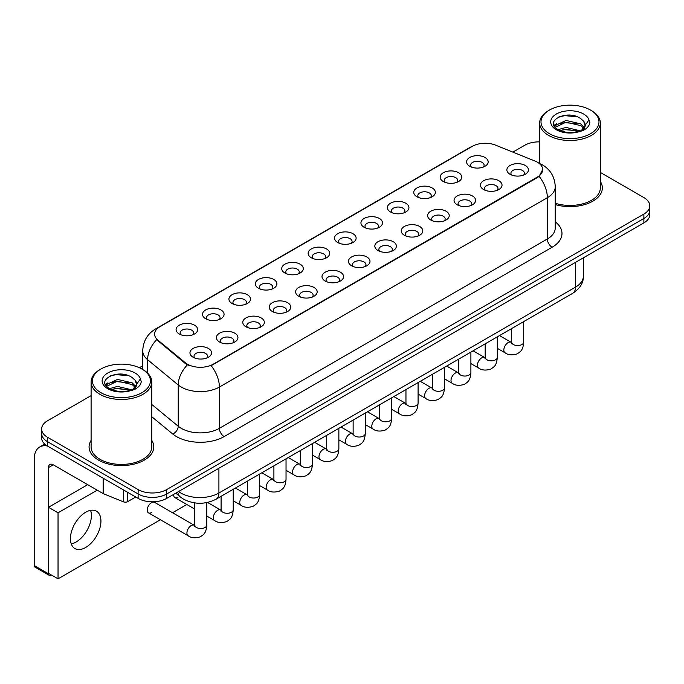 <?xml version="1.0" encoding="UTF-8"?>
<svg xmlns="http://www.w3.org/2000/svg" width="684" height="684" viewBox="0 0 684 684"><rect width="100%" height="100%" fill="white"/><g stroke="black" fill="none" stroke-linecap="round" stroke-linejoin="round"><path stroke-width="1.03" d="M443.335 181.525L443.335 181.525A10.79 6.224 180 0 1 443.335 172.719A10.79 6.224 180 0 1 458.588 172.719A10.79 6.224 180 0 1 458.588 181.525A10.79 6.224 180 0 1 443.335 181.525M456.818 182.354A6.737 3.89 0 0 0 457.707 180.422A6.737 3.89 0 0 0 455.732 177.669A6.737 3.89 0 0 0 448.388 176.831A6.737 3.89 0 0 0 444.224 180.422A6.737 3.89 0 0 0 445.104 182.354M416.932 196.77L416.932 196.77A10.79 6.224 180 0 1 416.932 187.963A10.79 6.224 180 0 1 432.185 187.963A10.79 6.224 180 0 1 432.185 196.77A10.79 6.224 180 0 1 416.932 196.77M430.416 197.599A6.737 3.89 0 0 0 431.296 195.667A6.737 3.89 0 0 0 429.321 192.922A6.737 3.89 0 0 0 421.977 192.076A6.737 3.89 0 0 0 417.813 195.667A6.737 3.89 0 0 0 418.693 197.599M390.521 212.014L390.521 212.014A10.79 6.224 180 0 1 390.521 203.208A10.79 6.224 180 0 1 405.774 203.208A10.79 6.224 180 0 1 405.774 212.014A10.79 6.224 180 0 1 390.521 212.014M404.005 212.844A6.737 3.89 0 0 0 404.885 210.92A6.737 3.89 0 0 0 402.91 208.167A6.737 3.89 0 0 0 395.566 207.32A6.737 3.89 0 0 0 391.402 210.92A6.737 3.89 0 0 0 392.291 212.844M364.11 227.268L364.11 227.268A10.79 6.224 180 0 1 364.11 218.461A10.79 6.224 180 0 1 379.363 218.461A10.79 6.224 180 0 1 379.363 227.268A10.79 6.224 180 0 1 364.11 227.268M377.594 228.088A6.737 3.89 0 0 0 378.483 226.165A6.737 3.89 0 0 0 376.508 223.412A6.737 3.89 0 0 0 369.155 222.565A6.737 3.89 0 0 0 364.999 226.165A6.737 3.89 0 0 0 365.88 228.088M337.699 242.512L337.699 242.512A10.79 6.224 180 0 1 337.699 233.706A10.79 6.224 180 0 1 352.961 233.706A10.79 6.224 180 0 1 352.961 242.512A10.79 6.224 180 0 1 337.699 242.512M351.191 243.342A6.737 3.89 0 0 0 352.072 241.409A6.737 3.89 0 0 0 350.097 238.656A6.737 3.89 0 0 0 342.752 237.818A6.737 3.89 0 0 0 338.589 241.409A6.737 3.89 0 0 0 339.469 243.342M311.297 257.757L311.297 257.757A10.79 6.224 180 0 1 311.297 248.95A10.79 6.224 180 0 1 326.55 248.95A10.79 6.224 180 0 1 326.55 257.757A10.79 6.224 180 0 1 311.297 257.757M324.78 258.586A6.737 3.89 0 0 0 325.661 256.654A6.737 3.89 0 0 0 323.686 253.909A6.737 3.89 0 0 0 316.341 253.063A6.737 3.89 0 0 0 312.178 256.654A6.737 3.89 0 0 0 313.067 258.586M284.886 273.002L284.886 273.002A10.79 6.224 180 0 1 284.886 264.195A10.79 6.224 180 0 1 300.139 264.195A10.79 6.224 180 0 1 300.139 273.002A10.79 6.224 180 0 1 284.886 273.002M298.369 273.831A6.737 3.89 0 0 0 299.259 271.907A6.737 3.89 0 0 0 297.284 269.154A6.737 3.89 0 0 0 289.93 268.308A6.737 3.89 0 0 0 285.775 271.907A6.737 3.89 0 0 0 286.656 273.831M258.475 288.255L258.475 288.255A10.79 6.224 180 0 1 258.475 279.448A10.79 6.224 180 0 1 273.737 279.448A10.79 6.224 180 0 1 273.737 288.255A10.79 6.224 180 0 1 258.475 288.255M271.967 289.076A6.737 3.89 0 0 0 272.848 287.152A6.737 3.89 0 0 0 270.873 284.399A6.737 3.89 0 0 0 263.528 283.552A6.737 3.89 0 0 0 259.364 287.152A6.737 3.89 0 0 0 260.245 289.076M232.073 303.499L232.073 303.499A10.79 6.224 180 0 1 232.073 294.693A10.79 6.224 180 0 1 247.326 294.693A10.79 6.224 180 0 1 247.326 303.499A10.79 6.224 180 0 1 232.073 303.499M245.556 304.32A6.737 3.89 0 0 0 246.437 302.396A6.737 3.89 0 0 0 244.462 299.643A6.737 3.89 0 0 0 237.117 298.805A6.737 3.89 0 0 0 232.953 302.396A6.737 3.89 0 0 0 233.843 304.32M205.662 318.744L205.662 318.744A10.79 6.224 180 0 1 205.662 309.938A10.79 6.224 180 0 1 220.915 309.938A10.79 6.224 180 0 1 220.915 318.744A10.79 6.224 180 0 1 205.662 318.744M219.145 319.573A6.737 3.89 0 0 0 220.034 317.641A6.737 3.89 0 0 0 218.059 314.888A6.737 3.89 0 0 0 210.706 314.05A6.737 3.89 0 0 0 206.551 317.641A6.737 3.89 0 0 0 207.432 319.573M179.251 333.989L179.251 333.989A10.79 6.224 180 0 1 179.251 325.182A10.79 6.224 180 0 1 194.512 325.182A10.79 6.224 180 0 1 194.512 333.989A10.79 6.224 180 0 1 179.251 333.989M192.743 334.818A6.737 3.89 0 0 0 193.623 332.894A6.737 3.89 0 0 0 191.648 330.141A6.737 3.89 0 0 0 184.304 329.295A6.737 3.89 0 0 0 180.14 332.894A6.737 3.89 0 0 0 181.021 334.818M469.746 166.28L469.746 166.28A10.79 6.224 180 0 1 469.746 157.474A10.79 6.224 180 0 1 484.999 157.474A10.79 6.224 180 0 1 484.999 166.28A10.79 6.224 180 0 1 469.746 166.28M483.229 167.101A6.737 3.89 0 0 0 484.11 165.177A6.737 3.89 0 0 0 482.134 162.424A6.737 3.89 0 0 0 474.79 161.578A6.737 3.89 0 0 0 470.626 165.177A6.737 3.89 0 0 0 471.515 167.101M483.614 189.536L483.614 189.536A10.79 6.224 180 0 1 483.614 180.73A10.79 6.224 180 0 1 498.867 180.73A10.79 6.224 180 0 1 498.867 189.536A10.79 6.224 180 0 1 483.614 189.536M497.097 190.357A6.737 3.89 0 0 0 497.986 188.433A6.737 3.89 0 0 0 496.011 185.68A6.737 3.89 0 0 0 488.667 184.834A6.737 3.89 0 0 0 484.503 188.433A6.737 3.89 0 0 0 485.384 190.357M457.211 204.781L457.211 204.781A10.79 6.224 180 0 1 457.211 195.975A10.79 6.224 180 0 1 472.464 195.975A10.79 6.224 180 0 1 472.464 204.781A10.79 6.224 180 0 1 457.211 204.781M470.695 205.602A6.737 3.89 0 0 0 471.575 203.678A6.737 3.89 0 0 0 469.6 200.925A6.737 3.89 0 0 0 462.256 200.087A6.737 3.89 0 0 0 458.092 203.678A6.737 3.89 0 0 0 458.981 205.602M430.8 220.026L430.8 220.026A10.79 6.224 180 0 1 430.8 211.219A10.79 6.224 180 0 1 446.054 211.219A10.79 6.224 180 0 1 446.054 220.026A10.79 6.224 180 0 1 430.8 220.026M444.284 220.855A6.737 3.89 0 0 0 445.164 218.923A6.737 3.89 0 0 0 443.189 216.178A6.737 3.89 0 0 0 435.845 215.332A6.737 3.89 0 0 0 431.681 218.923A6.737 3.89 0 0 0 432.57 220.855M404.389 235.27L404.389 235.27A10.79 6.224 180 0 1 404.389 226.464A10.79 6.224 180 0 1 419.643 226.464A10.79 6.224 180 0 1 419.643 235.27A10.79 6.224 180 0 1 404.389 235.27M417.873 236.1A6.737 3.89 0 0 0 418.762 234.176A6.737 3.89 0 0 0 416.787 231.423A6.737 3.89 0 0 0 409.442 230.576A6.737 3.89 0 0 0 405.279 234.176A6.737 3.89 0 0 0 406.159 236.1M377.987 250.524L377.987 250.524A10.79 6.224 180 0 1 377.987 241.717A10.79 6.224 180 0 1 393.24 241.717A10.79 6.224 180 0 1 393.24 250.524A10.79 6.224 180 0 1 377.987 250.524M391.47 251.344A6.737 3.89 0 0 0 392.351 249.421A6.737 3.89 0 0 0 390.376 246.667A6.737 3.89 0 0 0 383.031 245.821A6.737 3.89 0 0 0 378.868 249.421A6.737 3.89 0 0 0 379.748 251.344M351.576 265.768L351.576 265.768A10.79 6.224 180 0 1 351.576 256.962A10.79 6.224 180 0 1 366.829 256.962A10.79 6.224 180 0 1 366.829 265.768A10.79 6.224 180 0 1 351.576 265.768M365.059 266.589A6.737 3.89 0 0 0 365.94 264.665A6.737 3.89 0 0 0 363.965 261.912A6.737 3.89 0 0 0 356.62 261.074A6.737 3.89 0 0 0 352.457 264.665A6.737 3.89 0 0 0 353.346 266.589M325.165 281.013L325.165 281.013A10.79 6.224 180 0 1 325.165 272.206A10.79 6.224 180 0 1 340.418 272.206A10.79 6.224 180 0 1 340.418 281.013A10.79 6.224 180 0 1 325.165 281.013M338.648 281.842A6.737 3.89 0 0 0 339.538 279.91A6.737 3.89 0 0 0 337.563 277.157A6.737 3.89 0 0 0 330.218 276.319A6.737 3.89 0 0 0 326.054 279.91A6.737 3.89 0 0 0 326.935 281.842M298.763 296.257L298.763 296.257A10.79 6.224 180 0 1 298.763 287.451A10.79 6.224 180 0 1 314.016 287.451A10.79 6.224 180 0 1 314.016 296.257A10.79 6.224 180 0 1 298.763 296.257M312.246 297.087A6.737 3.89 0 0 0 313.127 295.163A6.737 3.89 0 0 0 311.152 292.41A6.737 3.89 0 0 0 303.807 291.564A6.737 3.89 0 0 0 299.643 295.163A6.737 3.89 0 0 0 300.524 297.087M272.352 311.511L272.352 311.511A10.79 6.224 180 0 1 272.352 302.704A10.79 6.224 180 0 1 287.605 302.704A10.79 6.224 180 0 1 287.605 311.511A10.79 6.224 180 0 1 272.352 311.511M285.835 312.332A6.737 3.89 0 0 0 286.716 310.408A6.737 3.89 0 0 0 284.741 307.655A6.737 3.89 0 0 0 277.396 306.808A6.737 3.89 0 0 0 273.232 310.408A6.737 3.89 0 0 0 274.122 312.332M245.941 326.755L245.941 326.755A10.79 6.224 180 0 1 245.941 317.949A10.79 6.224 180 0 1 261.194 317.949A10.79 6.224 180 0 1 261.194 326.755A10.79 6.224 180 0 1 245.941 326.755M259.424 327.576A6.737 3.89 0 0 0 260.313 325.652A6.737 3.89 0 0 0 258.338 322.899A6.737 3.89 0 0 0 250.985 322.053A6.737 3.89 0 0 0 246.83 325.652A6.737 3.89 0 0 0 247.711 327.576M219.53 342L219.53 342A10.79 6.224 180 0 1 219.538 333.193A10.79 6.224 180 0 1 234.792 333.193A10.79 6.224 180 0 1 234.792 342A10.79 6.224 180 0 1 219.53 342M233.022 342.829A6.737 3.89 0 0 0 233.902 340.897A6.737 3.89 0 0 0 231.927 338.144A6.737 3.89 0 0 0 224.583 337.306A6.737 3.89 0 0 0 220.419 340.897A6.737 3.89 0 0 0 221.3 342.829M193.127 357.245L193.127 357.245A10.79 6.224 180 0 1 193.127 348.438A10.79 6.224 180 0 1 208.381 348.438A10.79 6.224 180 0 1 208.381 357.245A10.79 6.224 180 0 1 193.127 357.245M206.611 358.074A6.737 3.89 0 0 0 207.491 356.142A6.737 3.89 0 0 0 205.516 353.397A6.737 3.89 0 0 0 198.172 352.551A6.737 3.89 0 0 0 194.008 356.142A6.737 3.89 0 0 0 194.897 358.074M510.025 174.283L510.025 174.283A10.79 6.224 180 0 1 510.025 165.477A10.79 6.224 180 0 1 525.278 165.477A10.79 6.224 180 0 1 525.278 174.283A10.79 6.224 180 0 1 510.025 174.283M523.508 175.113A6.737 3.89 0 0 0 524.389 173.189A6.737 3.89 0 0 0 522.422 170.436A6.737 3.89 0 0 0 515.069 169.589A6.737 3.89 0 0 0 510.914 173.189A6.737 3.89 0 0 0 511.794 175.113M534.905 161.031A18.203 10.508 180 0 1 537.342 162.202A18.203 10.508 180 0 1 542.668 169.632A18.203 10.508 180 0 1 537.342 177.07L213.194 364.213A18.203 10.508 180 0 1 185.415 362.802L157.927 340.145A18.203 10.508 180 0 1 154.635 334.117A18.203 10.508 180 0 1 159.97 326.687L472.345 146.342A18.203 10.508 180 0 1 495.652 145.162L534.905 161.031M91.1 440.411A32.362 18.682 0 0 0 89.074 446.909A32.362 18.682 0 0 0 98.556 460.118A32.362 18.682 0 0 0 133.816 464.171A32.362 18.682 0 0 0 153.789 446.909A32.362 18.682 0 0 0 151.771 440.411A32.362 18.682 0 0 1 153.789 446.909A32.362 18.682 0 0 1 133.816 464.171A32.362 18.682 0 0 1 98.556 460.118A32.362 18.682 0 0 1 89.074 446.909A32.362 18.682 0 0 1 91.1 440.411M542.668 169.632L539.103 176.327L537.342 177.609L211.142 365.675A23.598 13.62 60 0 1 219.393 387.05A26.967 15.57 180 0 1 181.26 387.05A26.967 15.57 180 0 1 178.233 384.972L147.607 359.724A26.967 15.57 180 0 1 142.734 350.789L142.734 369.488M91.1 395.626L47.547 420.763A20.221 11.679 0 0 0 41.621 429.022L41.621 437.828A20.221 11.679 0 0 0 47.547 446.088L138.117 498.379L138.117 493.976A20.221 11.679 0 0 0 166.716 493.976L643.875 218.487A20.221 11.679 0 0 0 649.8 210.227A20.221 11.679 0 0 1 643.875 218.487L166.716 493.976A20.221 11.679 0 0 1 138.117 493.976L47.547 441.684L138.117 493.976L138.117 489.564A20.221 11.679 0 0 0 166.716 489.564L643.875 214.083A20.221 11.679 0 0 0 649.8 205.824A20.221 11.679 0 0 0 643.875 197.573L600.33 172.428M41.621 433.425A20.221 11.679 0 0 0 47.547 441.684A20.221 11.679 0 0 1 41.621 433.425M189.502 365.675L185.415 363.606L156.704 339.7A23.598 15.783 129.5 0 0 147.607 359.724L147.607 373.113M555.246 204.567A32.362 18.682 0 0 0 602.347 187.938A32.362 18.682 0 0 0 600.33 181.44A32.362 18.682 0 0 1 602.347 187.938A32.362 18.682 0 0 1 555.246 204.567M539.659 141.87A20.221 11.679 0 0 0 524.705 145.282L512.863 152.113M142.734 365.812L139.408 367.727M41.621 429.022A20.221 11.679 0 0 0 47.547 437.281L138.117 489.564M138.117 498.379A20.221 11.679 0 0 0 166.716 498.379L643.875 222.89A20.221 11.679 0 0 0 649.8 214.631L649.8 205.824M76.146 541.967A21.572 12.457 120 0 0 90.587 510.349A21.572 12.457 120 0 1 76.146 541.967A21.572 12.457 120 0 1 71.239 543.865A21.572 12.457 120 0 0 76.146 541.967M127.746 492.386L127.746 501.611L135.731 497.003M47.316 445.951A26.967 15.57 -120 0 0 39.783 446.951A26.967 15.57 -120 0 0 34.2 459.297L34.2 565.531L48.504 573.782L48.504 467.548A6.737 3.89 60 0 1 49.898 464.47A6.737 3.89 60 0 1 53.266 464.804L103.113 493.574L103.113 478.167M48.504 573.782A3.369 1.949 120 0 0 49.197 575.329L34.901 567.07A3.369 1.949 -60 0 1 34.2 565.531M49.197 575.329A3.369 1.949 120 0 0 50.881 575.159L51.266 574.945M127.746 501.611A3.369 1.949 180 0 1 123.428 501.825L103.558 493.797A3.369 1.949 180 0 1 103.113 493.574M555.246 203.242A30.335 17.51 0 0 0 600.33 187.938L600.33 122.992A30.335 17.51 0 0 0 591.438 110.603L590.489 110.056A28.984 16.732 0 0 0 549.491 110.056A28.984 16.732 0 0 0 549.491 133.722A28.984 16.732 0 0 0 590.489 133.722A28.984 16.732 0 0 0 590.489 110.056L591.438 110.603M549.491 110.056L548.542 110.603A30.335 17.51 0 0 0 539.659 122.992A30.335 17.51 0 0 0 548.542 135.372A30.335 17.51 0 0 0 581.597 139.168A30.335 17.51 0 0 0 600.33 122.992M585.008 126.241L585.23 125.189A15.236 8.798 0 0 0 583.512 121.128L580.784 118.64C566.737 108.705 543.327 121.667 557.776 129.379C563.676 132.576 570.644 133.389 578.69 131.824L582.965 130.576C587.086 128.464 589.369 125.83 589.822 122.667L588.975 119.931L581.28 130.721M558.229 129.644L566.044 127.429L580.93 130.977M576.997 130.695L564.847 129.652L560.025 130.524L566.044 129.173L579.237 131.704M554.809 126.814L555.271 125.497L566.044 120.435L580.767 123.881L584.307 127.566M555.228 127.318L566.044 122.188L580.767 125.625L583.717 128.395M583.512 121.128L585.222 125.403M585.23 125.745L583.538 130.285M553.937 125.343L556.519 123.898M558.879 116.878L564.847 115.673L577.142 116.759M554.262 126.001L555.348 125.352M559.999 123.539L564.847 122.658L576.997 123.701M100.933 369.027L99.984 369.574A30.335 17.51 0 0 0 91.1 381.963L91.1 446.909A30.335 17.51 0 0 0 99.984 459.297A30.335 17.51 0 0 0 133.038 463.094A30.335 17.51 0 0 0 151.771 446.909L151.771 381.963A30.335 17.51 0 0 0 142.888 369.574L141.93 369.027A28.984 16.732 0 0 0 100.933 369.027A28.984 16.732 0 0 0 100.933 392.693A28.984 16.732 0 0 0 141.93 392.693A28.984 16.732 0 0 0 141.93 369.027L142.888 369.574M91.1 381.963A30.335 17.51 0 0 0 99.984 394.343A30.335 17.51 0 0 0 133.038 398.139A30.335 17.51 0 0 0 151.771 381.963M136.449 385.212L136.672 384.16A15.236 8.798 0 0 0 134.953 380.099L132.226 377.611C118.178 367.676 94.768 380.646 109.218 388.35C115.117 391.547 122.085 392.359 130.131 390.795L134.406 389.547C138.527 387.435 140.81 384.801 141.263 381.638L140.417 378.91L132.722 389.7M109.671 388.615L117.486 386.4L132.371 389.957M128.438 389.666L116.289 388.623L111.466 389.495L117.486 388.153L130.678 390.675M106.251 385.785L106.713 384.468L117.486 379.415L132.209 382.852L135.748 386.537M106.67 386.289L117.486 381.159L132.209 384.605L135.158 387.366M134.953 380.099L136.663 384.374M136.672 384.716L134.979 389.256M105.379 384.314L107.961 382.869M110.321 375.849L116.289 374.644L128.583 375.73M105.704 384.972L106.79 384.322M111.449 382.51L116.289 381.629L128.438 382.672M206.816 502.595L206.816 525.021C206.132 533.571 203.661 534.486 200.275 536.82C195.265 538.376 191.238 538.026 188.185 535.777A6.071 3.505 -60 0 1 187.254 530.912A6.071 3.505 -60 0 1 191.221 525.568A6.071 3.505 -60 0 1 191.486 525.423A6.071 3.505 -60 0 1 194.256 525.269L154.541 502.338A6.071 3.505 120 0 0 151.515 502.646A6.071 3.505 120 0 0 147.547 507.99A6.071 3.505 120 0 0 148.479 512.855A6.071 3.505 120 0 0 151.515 512.547M85.68 547.474A21.572 12.457 120 0 0 99.778 528.467A21.572 12.457 120 0 0 96.47 511.179A21.572 12.457 120 0 0 85.68 512.248A21.572 12.457 120 0 0 71.589 531.254A21.572 12.457 120 0 0 74.898 548.542A21.572 12.457 120 0 0 85.68 547.474M97.222 490.171L58.037 512.795L58.037 578.852L160.415 519.737M172.548 512.735L186.817 504.493M173.65 494.378A6.071 3.505 120 0 0 174.89 497.601A6.071 3.505 120 0 0 177.917 497.302M87.68 484.674L48.504 507.297L48.504 573.346L58.037 578.852M58.037 512.795L48.504 507.297M213.194 364.213L213.194 364.752M185.415 362.802L185.415 363.606M157.927 340.145L157.927 340.94M537.342 177.07L537.342 177.609M555.246 221.813A33.704 19.46 180 0 1 552.116 247.249L224.155 436.589A6.737 3.89 60 0 1 219.393 428.338L547.345 238.99A26.967 15.57 0 0 0 555.246 227.977L555.246 186.698A26.967 15.57 180 0 1 547.345 197.71A23.598 13.62 -120 0 0 539.103 176.327M224.155 436.589A33.704 19.46 180 0 1 176.489 436.589A33.704 19.46 180 0 1 172.71 433.989L151.771 416.727M187.425 364.854A23.598 15.783 129.5 0 0 178.233 384.972L178.233 426.252A26.967 15.57 0 0 0 181.26 428.338A26.967 15.57 0 0 0 219.393 428.338L219.393 387.05L547.345 197.71L547.345 238.99A6.737 3.89 60 0 0 552.116 247.249M555.246 186.698C554.792 177.002 550.526 169.735 542.463 164.887L539.06 163.228A23.598 11.047 112 0 0 538.736 163.117M157.961 328.063A23.598 13.62 -120 0 0 155.516 328.987C147.453 333.826 143.187 341.094 142.734 350.789M155.516 328.987L470.361 147.205A23.598 13.62 60 0 1 472.148 146.453M166.716 489.564L166.716 498.379M643.875 214.083L643.875 222.89M47.547 437.281L47.547 446.088M151.771 404.432L178.233 426.252A6.737 4.506 -50.5 0 1 172.71 433.989M178.55 491.548A26.967 15.57 0 0 0 180.781 493.01A26.967 15.57 0 0 0 218.914 493.01L575.475 287.152A26.967 15.57 0 0 0 583.366 276.148C583.572 282.834 580.006 288.562 572.679 293.325L216.118 499.183A13.483 7.78 60 0 0 218.914 493.01L218.914 468.241M575.475 262.382L575.475 287.152A13.483 7.78 60 0 1 572.679 293.325M177.806 491.976A13.483 9.02 129.5 0 0 180.225 496.866L175.737 493.164M523.722 321.591L523.722 342.06A6.071 3.505 180 0 1 521.661 344.685A6.071 3.505 180 0 1 513.359 344.531A6.071 3.505 180 0 1 511.581 342.06L511.393 343.368L511.931 342.923M523.722 342.06C523.029 350.61 520.558 351.525 517.172 353.867C512.162 355.415 508.135 355.064 505.083 352.816A6.071 3.505 -60 0 1 504.151 347.951A6.071 3.505 -60 0 1 508.118 342.607A6.071 3.505 -60 0 1 508.383 342.462A6.071 3.505 -60 0 1 511.153 342.308L511.564 342.53M497.311 336.836L497.311 357.304A6.071 3.505 180 0 1 495.259 359.929A6.071 3.505 180 0 1 486.957 359.784A6.071 3.505 180 0 1 485.178 357.304L484.982 358.613L485.52 358.168M497.311 357.304C496.618 365.863 494.156 366.778 490.761 369.112C485.751 370.66 481.724 370.309 478.672 368.06A6.071 3.505 -60 0 1 477.748 363.204A6.071 3.505 -60 0 1 481.707 357.852A6.071 3.505 -60 0 1 481.981 357.706A6.071 3.505 -60 0 1 484.742 357.552L485.161 357.775M470.9 352.089L470.9 372.549A6.071 3.505 180 0 1 468.848 375.183A6.071 3.505 180 0 1 460.546 375.029A6.071 3.505 180 0 1 458.767 372.549L458.571 373.857L459.118 373.413M470.9 372.549C470.216 381.108 467.745 382.023 464.359 384.357C459.349 385.904 455.313 385.562 452.269 383.314A6.071 3.505 -60 0 1 451.337 378.449A6.071 3.505 -60 0 1 455.305 373.105A6.071 3.505 -60 0 1 455.57 372.96A6.071 3.505 -60 0 1 458.331 372.797L458.75 373.019M444.497 367.334L444.497 387.794A6.071 3.505 180 0 1 442.437 390.427A6.071 3.505 180 0 1 434.135 390.273A6.071 3.505 180 0 1 432.356 387.794L432.168 389.111L432.707 388.657M444.497 387.794C443.805 396.352 441.334 397.267 437.948 399.601C432.938 401.157 428.911 400.807 425.858 398.558A6.071 3.505 -60 0 1 424.926 393.693A6.071 3.505 -60 0 1 428.894 388.35A6.071 3.505 -60 0 1 429.159 388.204A6.071 3.505 -60 0 1 431.929 388.05L432.339 388.264M418.086 382.578L418.086 403.047A6.071 3.505 180 0 1 416.034 405.672A6.071 3.505 180 0 1 407.732 405.518A6.071 3.505 180 0 1 405.954 403.047L405.757 404.355L406.296 403.902M418.086 403.047C417.394 411.597 414.932 412.512 411.537 414.846C406.527 416.402 402.5 416.052 399.447 413.803A6.071 3.505 -60 0 1 398.524 408.938A6.071 3.505 -60 0 1 402.483 403.594A6.071 3.505 -60 0 1 402.756 403.449A6.071 3.505 -60 0 1 405.518 403.295L405.937 403.509M48.504 467.548L53.266 464.804M103.558 478.424L103.558 493.797M123.428 501.825L123.428 489.898M588.975 119.931A19.28 11.132 0 0 0 583.623 114.014A19.28 11.132 0 0 0 556.357 114.014A19.28 11.132 0 0 0 556.357 129.763A19.28 11.132 0 0 0 578.69 131.824M581.092 131.217A15.236 8.798 0 0 0 585.205 125.685M140.417 378.91A19.28 11.132 0 0 0 135.073 372.985A19.28 11.132 0 0 0 107.798 372.985A19.28 11.132 0 0 0 107.798 388.734A19.28 11.132 0 0 0 130.131 390.795M132.534 390.188A15.236 8.798 0 0 0 136.646 384.656M391.675 397.823L391.675 418.292A6.071 3.505 180 0 1 389.623 420.916A6.071 3.505 180 0 1 381.321 420.771A6.071 3.505 180 0 1 379.543 418.292L379.346 419.6L379.894 419.155M391.675 418.292C390.991 426.85 388.521 427.765 385.135 430.099C380.124 431.647 376.089 431.296 373.045 429.048A6.071 3.505 -60 0 1 372.113 424.191A6.071 3.505 -60 0 1 376.08 418.839A6.071 3.505 -60 0 1 376.345 418.693A6.071 3.505 -60 0 1 379.107 418.54L379.526 418.762M365.273 413.076L365.273 433.536A6.071 3.505 180 0 1 363.213 436.161A6.071 3.505 180 0 1 354.911 436.016A6.071 3.505 180 0 1 353.132 433.536L352.944 434.844L353.483 434.4M365.273 433.536C364.581 442.095 362.11 443.01 358.724 445.344C353.714 446.891 349.686 446.541 346.634 444.292A6.071 3.505 -60 0 1 345.702 439.436A6.071 3.505 -60 0 1 349.669 434.092A6.071 3.505 -60 0 1 349.934 433.938A6.071 3.505 -60 0 1 352.705 433.784L353.115 434.007M338.862 428.321L338.862 448.781A6.071 3.505 180 0 1 336.81 451.414A6.071 3.505 180 0 1 328.5 451.26A6.071 3.505 180 0 1 326.73 448.781L326.533 450.098L327.072 449.644M338.862 448.781C338.17 457.339 335.707 458.254 332.313 460.589C327.303 462.145 323.276 461.794 320.223 459.545A6.071 3.505 -60 0 1 319.3 454.68A6.071 3.505 -60 0 1 323.258 449.337A6.071 3.505 -60 0 1 323.532 449.191A6.071 3.505 -60 0 1 326.294 449.037L326.713 449.251M312.451 443.565L312.451 464.034A6.071 3.505 180 0 1 310.399 466.659A6.071 3.505 180 0 1 302.097 466.505A6.071 3.505 180 0 1 300.319 464.034L300.122 465.342L300.669 464.889M312.451 464.034C311.767 472.584 309.296 473.499 305.91 475.833C300.9 477.389 296.865 477.039 293.821 474.79A6.071 3.505 -60 0 1 292.889 469.925A6.071 3.505 -60 0 1 296.856 464.581A6.071 3.505 -60 0 1 297.121 464.436A6.071 3.505 -60 0 1 299.883 464.282L300.302 464.496M286.04 458.81L286.04 479.279A6.071 3.505 180 0 1 283.988 481.904A6.071 3.505 180 0 1 275.686 481.758A6.071 3.505 180 0 1 273.908 479.279L273.72 480.587L274.258 480.142M286.04 479.279C285.356 487.837 282.885 488.744 279.499 491.086C274.489 492.634 270.462 492.283 267.41 490.035A6.071 3.505 -60 0 1 266.478 485.178A6.071 3.505 -60 0 1 270.445 479.826A6.071 3.505 -60 0 1 270.71 479.681A6.071 3.505 -60 0 1 273.48 479.527L273.891 479.749M259.638 474.055L259.638 494.523A6.071 3.505 180 0 1 257.577 497.148A6.071 3.505 180 0 1 249.275 497.003A6.071 3.505 180 0 1 247.505 494.523L247.309 495.832L247.847 495.387M259.638 494.523C258.945 503.082 256.483 503.997 253.089 506.331C248.078 507.879 244.051 507.528 240.999 505.279A6.071 3.505 -60 0 1 240.075 500.423A6.071 3.505 -60 0 1 244.034 495.071A6.071 3.505 -60 0 1 244.308 494.925A6.071 3.505 -60 0 1 247.069 494.771L247.48 494.994M233.227 489.308L233.227 509.768A6.071 3.505 180 0 1 231.175 512.401A6.071 3.505 180 0 1 222.873 512.248A6.071 3.505 180 0 1 221.094 509.768L220.898 511.085L221.445 510.632M233.227 509.768C232.543 518.327 230.072 519.241 226.686 521.576C221.667 523.123 217.64 522.781 214.596 520.533A6.071 3.505 -60 0 1 213.665 515.668A6.071 3.505 -60 0 1 217.623 510.324A6.071 3.505 -60 0 1 217.897 510.179A6.071 3.505 -60 0 1 220.658 510.025L221.077 510.238M206.816 525.021A6.071 3.505 180 0 1 204.764 527.646A6.071 3.505 180 0 1 196.462 527.492A6.071 3.505 180 0 1 194.683 525.021L194.487 526.329L195.034 525.876M470.361 147.205L474.687 145.196M216.118 499.183C205.268 504.63 194.418 504.63 183.569 499.183L180.225 496.866M583.366 276.148L583.366 257.825M505.083 352.816L497.311 348.327M511.581 328.602L511.581 342.06M511.153 342.308L499.491 335.579M478.672 368.06L470.9 363.572M485.178 343.847L485.178 357.304M484.742 357.552L473.089 350.824M452.269 383.314L444.497 378.825M458.767 359.091L458.767 372.549M458.331 372.797L446.678 366.068M425.858 398.558L418.086 394.069M432.356 374.336L432.356 387.794M431.929 388.05L420.267 381.321M399.447 413.803L391.675 409.314M405.954 389.581L405.954 403.047M405.518 403.295L393.864 396.566M39.783 446.951L44.759 444.078M539.659 163.476L539.659 122.992M373.045 429.048L365.273 424.559M379.543 404.834L379.543 418.292M379.107 418.54L367.453 411.811M346.634 444.292L338.862 439.812M353.132 420.079L353.132 433.536M352.705 433.784L341.042 427.055M320.223 459.545L312.451 455.057M326.73 435.323L326.73 448.781M326.294 449.037L314.64 442.3M293.821 474.79L286.04 470.301M300.319 450.568L300.319 464.034M299.883 464.282L288.229 457.553M267.41 490.035L259.638 485.546M273.908 465.821L273.908 479.279M273.48 479.527L261.818 472.798M240.999 505.279L233.227 500.791M247.505 481.066L247.505 494.523M247.069 494.771L235.416 488.043M214.596 520.533L206.816 516.044M194.683 509.033L174.89 497.601M221.094 496.31L221.094 509.768M220.658 510.025L207.534 502.441M188.185 535.777L148.479 512.855M194.683 502.902L194.683 525.021"/></g></svg>
